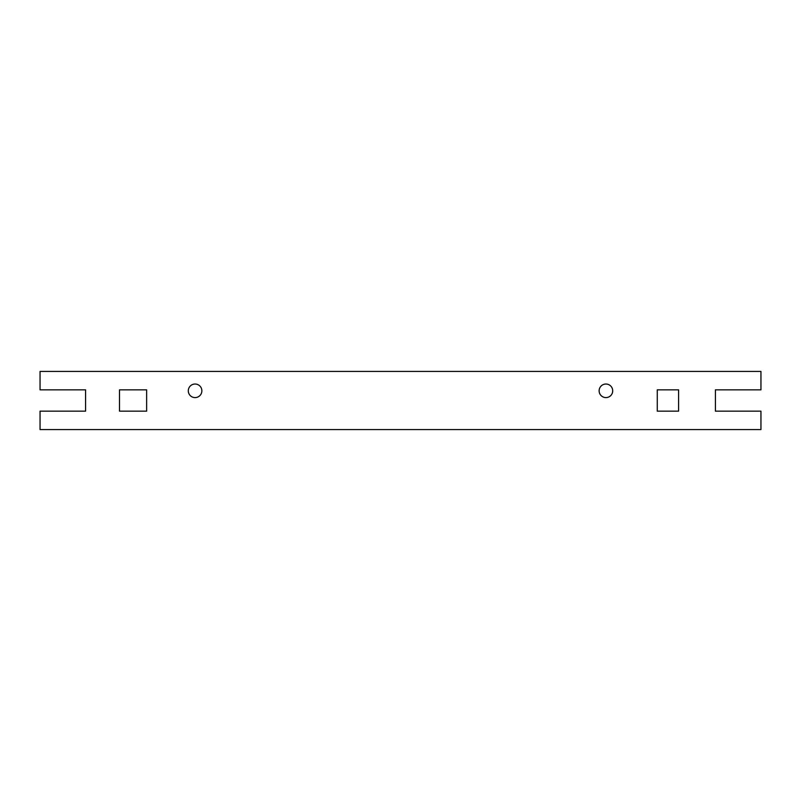 <?xml version="1.0" encoding="UTF-8"?>
<svg xmlns="http://www.w3.org/2000/svg" width="801" height="801" viewBox="0 0 801 801"><rect width="100%" height="100%" fill="white"/><g stroke="black" fill="none" stroke-linecap="round" stroke-linejoin="round"><path stroke-width="1.2" d="M201.862 390.808A6.778 6.778 0 0 1 195.084 397.596A6.778 6.778 0 0 1 188.295 390.808A6.778 6.778 0 0 1 195.084 384.029A6.778 6.778 0 0 1 201.862 390.808M612.705 390.808A6.778 6.778 0 0 1 605.916 397.596A6.778 6.778 0 0 1 599.138 390.808A6.778 6.778 0 0 1 605.916 384.029A6.778 6.778 0 0 1 612.705 390.808M657.271 389.837L678.587 389.837L678.587 411.163L657.271 411.163L657.271 389.837M119.499 389.837L146.633 389.837L146.633 411.163L119.499 411.163L119.499 389.837M715.413 389.837L760.95 389.837L760.95 371.434L40.05 371.434L40.05 389.837L85.587 389.837L85.587 411.163L40.05 411.163L40.05 429.566L760.95 429.566L760.95 411.163L715.413 411.163L715.413 389.837"/></g></svg>
